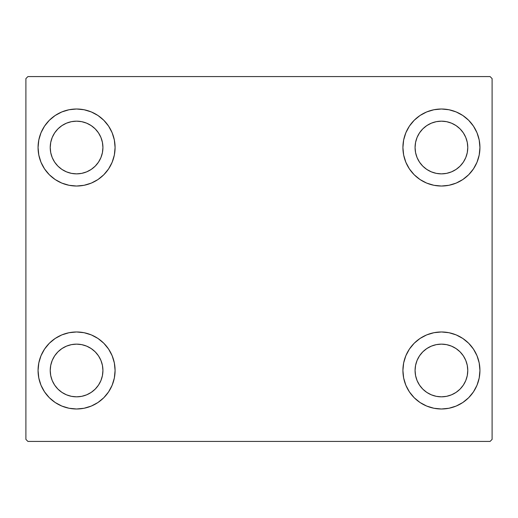 <?xml version="1.0" encoding="UTF-8"?>
<svg xmlns="http://www.w3.org/2000/svg" width="518" height="518" viewBox="0 0 518 518"><rect width="100%" height="100%" fill="white"/><g stroke="black" fill="none" stroke-linecap="round" stroke-linejoin="round"><path stroke-width="0.78" d="M38.06 370.48A38.513 38.513 0 0 1 76.573 331.973A38.513 38.513 0 0 1 115.087 370.48L114.348 377.998L112.153 385.224L108.599 391.88L103.807 397.714L97.973 402.505L91.31 406.06L84.084 408.255L76.573 408.993L69.062 408.255L61.836 406.06L55.18 402.505L49.34 397.714L44.554 391.88L40.993 385.224L38.805 377.998L38.06 370.48L38.805 362.969L40.993 355.743L44.554 349.087L49.34 343.253L55.18 338.461L61.836 334.9L69.062 332.711L76.573 331.973L84.084 332.711L91.31 334.9L97.973 338.461L103.807 343.253L108.599 349.087L112.153 355.743L114.348 362.969L115.087 370.48A38.513 38.513 0 0 1 76.573 408.993A38.513 38.513 0 0 1 38.06 370.48L38.805 362.969L40.993 355.743M402.913 147.52A38.513 38.513 0 0 1 441.427 109.007A38.513 38.513 0 0 1 479.94 147.52L479.195 155.031L477.007 162.257L473.446 168.913L468.66 174.747L462.82 179.539L456.164 183.1L448.938 185.289L441.427 186.027L433.916 185.289L426.69 183.1L420.027 179.539L414.193 174.747L409.401 168.913L405.847 162.257L403.651 155.031L402.913 147.52L403.651 140.002L405.847 132.776L409.401 126.12L414.193 120.286L420.027 115.495L426.69 111.94L433.916 109.745L441.427 109.007L448.938 109.745L456.164 111.94L462.82 115.495L468.66 120.286L473.446 126.12L477.007 132.776L479.195 140.002L479.94 147.52A38.513 38.513 0 0 1 441.427 186.027A38.513 38.513 0 0 1 402.913 147.52M402.913 370.48A38.513 38.513 0 0 1 441.427 331.973A38.513 38.513 0 0 1 479.94 370.48L479.195 377.998L477.007 385.224L473.446 391.88L468.66 397.714L462.82 402.505L456.164 406.06L448.938 408.255L441.427 408.993L433.916 408.255L426.69 406.06L420.027 402.505L414.193 397.714L409.401 391.88L405.847 385.224L403.651 377.998L402.913 370.48L403.651 362.969L405.847 355.743L409.401 349.087L414.193 343.253L420.027 338.461L426.69 334.9L433.916 332.711L441.427 331.973L448.938 332.711L456.164 334.9L462.82 338.461L468.66 343.253L473.446 349.087L477.007 355.743L479.195 362.969L479.94 370.48A38.513 38.513 0 0 1 441.427 408.993A38.513 38.513 0 0 1 402.913 370.48M38.06 147.52A38.513 38.513 0 0 1 76.573 109.007A38.513 38.513 0 0 1 115.087 147.52L114.348 155.031L112.153 162.257L108.599 168.913L103.807 174.747L97.973 179.539L91.31 183.1L84.084 185.289L76.573 186.027L69.062 185.289L61.836 183.1L55.18 179.539L49.34 174.747L44.554 168.913L40.993 162.257L38.805 155.031L38.06 147.52L38.805 140.002L40.993 132.776L44.554 126.12L49.34 120.286L55.18 115.495L61.836 111.94L69.062 109.745L76.573 109.007L84.084 109.745L91.31 111.94L97.973 115.495L103.807 120.286L108.599 126.12L112.153 132.776L114.348 140.002L115.087 147.52A38.513 38.513 0 0 1 76.573 186.027A38.513 38.513 0 0 1 38.06 147.52L38.805 140.002L40.993 132.776M50.227 147.52A26.353 26.353 0 0 1 76.573 121.167A26.353 26.353 0 0 1 102.927 147.52A26.353 26.353 0 0 1 76.573 173.867A26.353 26.353 0 0 1 50.227 147.52L50.732 142.379L52.227 137.432L54.662 132.88L57.938 128.885L61.933 125.609L66.492 123.174L71.432 121.672L76.573 121.167L81.715 121.672L86.655 123.174L91.213 125.609L95.208 128.885L98.485 132.88L100.919 137.432L102.415 142.379L102.927 147.52L102.415 152.661L100.919 157.601L98.485 162.16L95.208 166.149L91.213 169.425L86.655 171.859L81.715 173.362L76.573 173.867L71.432 173.362L66.492 171.859L61.933 169.425L57.938 166.149L54.662 162.16L52.227 157.601L50.732 152.661L50.227 147.52M415.073 370.48A26.353 26.353 0 0 1 441.427 344.133A26.353 26.353 0 0 1 467.773 370.48A26.353 26.353 0 0 1 441.427 396.833A26.353 26.353 0 0 1 415.073 370.48L415.585 365.339L417.081 360.399L419.515 355.84L422.792 351.851L426.787 348.575L431.345 346.141L436.285 344.638L441.427 344.133L446.568 344.638L451.508 346.141L456.067 348.575L460.062 351.851L463.338 355.84L465.773 360.399L467.268 365.339L467.773 370.48L467.268 375.621L465.773 380.568L463.338 385.12L460.062 389.115L456.067 392.391L451.508 394.826L446.568 396.328L441.427 396.833L436.285 396.328L431.345 394.826L426.787 392.391L422.792 389.115L419.515 385.12L417.081 380.568L415.585 375.621L415.073 370.48M415.073 147.52A26.353 26.353 0 0 1 441.427 121.167A26.353 26.353 0 0 1 467.773 147.52A26.353 26.353 0 0 1 441.427 173.867A26.353 26.353 0 0 1 415.073 147.52L415.585 142.379L417.081 137.432L419.515 132.88L422.792 128.885L426.787 125.609L431.345 123.174L436.285 121.672L441.427 121.167L446.568 121.672L451.508 123.174L456.067 125.609L460.062 128.885L463.338 132.88L465.773 137.432L467.268 142.379L467.773 147.52L467.268 152.661L465.773 157.601L463.338 162.16L460.062 166.149L456.067 169.425L451.508 171.859L446.568 173.362L441.427 173.867L436.285 173.362L431.345 171.859L426.787 169.425L422.792 166.149L419.515 162.16L417.081 157.601L415.585 152.661L415.073 147.52M50.227 370.48A26.353 26.353 0 0 1 76.573 344.133A26.353 26.353 0 0 1 102.927 370.48A26.353 26.353 0 0 1 76.573 396.833A26.353 26.353 0 0 1 50.227 370.48L50.732 365.339L52.227 360.399L54.662 355.84L57.938 351.851L61.933 348.575L66.492 346.141L71.432 344.638L76.573 344.133L81.715 344.638L86.655 346.141L91.213 348.575L95.208 351.851L98.485 355.84L100.919 360.399L102.415 365.339L102.927 370.48L102.415 375.621L100.919 380.568L98.485 385.12L95.208 389.115L91.213 392.391L86.655 394.826L81.715 396.328L76.573 396.833L71.432 396.328L66.492 394.826L61.933 392.391L57.938 389.115L54.662 385.12L52.227 380.568L50.732 375.621L50.227 370.48M490.073 76.573L27.927 76.573L25.9 78.6L25.9 439.4L27.927 441.427L490.073 441.427L492.1 439.4L492.1 78.6L490.073 76.573L27.927 76.573L25.9 78.6L25.9 439.4L27.927 441.427L490.073 441.427L492.1 439.4L492.1 78.6L490.073 76.573M44.554 349.087L49.34 343.253M49.34 397.714L44.554 391.88M40.993 385.224L38.805 377.998M468.66 120.286L473.446 126.12M477.007 132.776L479.195 140.002M479.94 147.52L479.195 155.031L477.007 162.257M473.446 168.913L468.66 174.747M468.66 343.253L473.446 349.087M477.007 355.743L479.195 362.969M479.94 370.48L479.195 377.998L477.007 385.224M473.446 391.88L468.66 397.714M44.554 126.12L49.34 120.286M49.34 174.747L44.554 168.913M40.993 162.257L38.805 155.031M103.807 174.747L97.973 179.539M97.973 115.495L103.807 120.286L108.599 126.12M420.027 402.505L414.193 397.714L409.401 391.88M414.193 343.253L420.027 338.461M409.401 126.12L414.193 120.286L420.027 115.495M108.599 391.88L103.807 397.714L97.973 402.505M114.348 140.002L112.153 132.776M61.836 111.94L55.18 115.495M403.651 377.998L405.847 385.224M456.164 406.06L462.82 402.505M433.916 109.745L431.921 110.198M414.193 174.747L420.027 179.539M103.807 343.253L97.973 338.461M84.084 408.255L86.079 407.802"/></g></svg>
